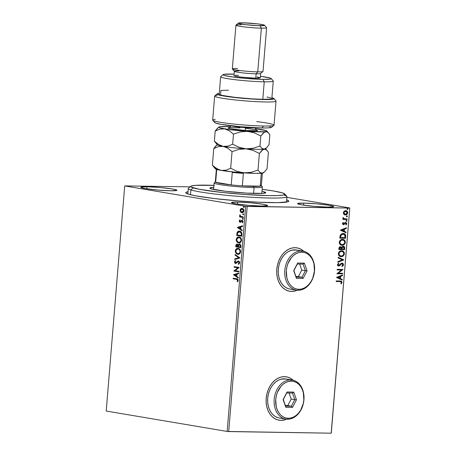 <?xml version="1.0" encoding="UTF-8"?>
<svg xmlns="http://www.w3.org/2000/svg" width="456" height="456" viewBox="0 0 456 456"><rect width="100%" height="100%" fill="white"/><g stroke="black" fill="none" stroke-linecap="round" stroke-linejoin="round"><path stroke-width="0.68" d="M271.092 202.641A51.688 3.887 -175.3 0 1 217.552 198.924A51.688 3.887 -175.3 0 1 185.866 193.002A51.688 3.887 -175.3 0 1 188.026 191.765L185.866 192.466L186.162 193.253L188.425 194.188L195.288 195.766L214.32 198.554L238.773 200.953L258.358 202.219L278.017 202.652L288.049 201.734L288.745 201.028L286.664 199.876A51.688 3.887 -175.3 0 1 288.597 201.449A51.688 3.887 -175.3 0 1 271.092 202.641M279.004 420.187L278.998 420.187A21.996 16.444 99.6 0 0 280.788 420.341L280.93 420.369A21.996 16.444 -80.4 0 1 279.072 420.198A21.996 16.444 -80.4 0 1 266.327 397.011A21.996 16.444 -80.4 0 1 284.521 376.65L281.266 377.021L278.063 378.218L275.036 380.19L272.312 382.869L269.98 386.147L268.145 389.903L266.868 393.99L266.201 398.248L266.167 402.517L266.771 406.632L267.985 410.434L269.77 413.78L272.05 416.539L274.74 418.602L277.738 419.896L280.93 420.369L284.191 419.999L286.55 419.201A21.996 16.444 -80.4 0 1 280.93 420.369L280.788 420.341A21.996 16.444 99.6 0 0 286.391 419.184M289.606 291.224L289.6 291.224A21.996 16.444 99.6 0 0 291.39 291.384L291.532 291.407A21.996 16.444 -80.4 0 1 289.674 291.236A21.996 16.444 -80.4 0 1 276.929 268.048A21.996 16.444 -80.4 0 1 295.129 247.688L291.868 248.058L288.665 249.255L285.638 251.227L282.914 253.906L280.582 257.19L278.747 260.94L277.47 265.027L276.803 269.285L276.769 273.554L277.373 277.67L278.587 281.472L280.372 284.818L282.652 287.576L285.342 289.64L288.34 290.934L291.532 291.407L294.793 291.036L297.152 290.238A21.996 16.444 -80.4 0 1 291.532 291.407L291.39 291.384A21.996 16.444 99.6 0 0 296.993 290.221M237.679 202.059L237.508 204.094L237.679 202.059L231.517 202.492L232.412 203.097L235.923 203.843L248.315 205.325L261.436 206.061A18.143 1.362 -175.3 0 1 242.016 204.687A18.143 1.362 -175.3 0 1 231.471 202.572A18.143 1.362 -175.3 0 1 237.679 202.059A18.143 1.362 -175.3 0 1 257.099 203.433A18.143 1.362 -175.3 0 1 267.638 205.548A18.143 1.362 -175.3 0 1 261.436 206.061L267.598 205.627L266.697 205.023L263.192 204.277L250.8 202.795L237.679 202.059M303.787 203.102L303.622 205.143L303.787 203.102L297.625 203.536L298.526 204.14L302.032 204.892L314.423 206.368L327.545 207.109A18.143 1.362 -175.3 0 1 308.125 205.736A18.143 1.362 -175.3 0 1 297.586 203.621A18.143 1.362 -175.3 0 1 303.787 203.102A18.143 1.362 -175.3 0 1 323.207 204.482A18.143 1.362 -175.3 0 1 333.752 206.591A18.143 1.362 -175.3 0 1 327.545 207.109L333.707 206.676L332.812 206.072L329.3 205.32L316.909 203.843L303.787 203.102M146.963 186.76L146.798 188.801L146.963 186.76L140.801 187.199L141.696 187.798L145.207 188.55L157.599 190.027L170.721 190.768A18.143 1.362 -175.3 0 1 151.301 189.394A18.143 1.362 -175.3 0 1 140.756 187.279A18.143 1.362 -175.3 0 1 146.963 186.76A18.143 1.362 -175.3 0 1 166.383 188.14A18.143 1.362 -175.3 0 1 176.928 190.255A18.143 1.362 -175.3 0 1 170.721 190.768L176.882 190.334L175.987 189.73L172.476 188.983L160.084 187.501L146.963 186.76M106.208 411.05L124.716 185.917L245.67 206.306L227.156 431.444L106.208 411.05L227.156 431.444L245.67 206.306L124.716 185.917L190.118 186.84L124.716 185.917L106.208 411.05M242.261 212.741L240.563 211.926L241.651 212.684L242.854 212.57L243.646 211.801L243.897 210.381L243.116 208.854L241.834 208.375L240.551 209.013L240.09 210.718L240.893 211.932L240.415 210.244L240.084 210.239L240.563 211.926L242.085 212.747M243.287 217.54L243.333 216.953L240.597 216.304L239.833 214.873L239.702 215.654L240.192 216.423L239.651 216.332L239.6 216.919L243.287 217.54L243.333 216.953L240.842 216.44L239.833 214.873L240.192 216.423L239.651 216.332L239.6 216.919L243.287 217.54M240.238 221.679L240.785 221.599L240.107 221.679L239.656 221.029L240.107 220.339L239.822 219.94L239.195 221.114L239.748 222.152L240.66 222.175L242.016 220.903L242.518 221.411L242.096 222.465L242.41 222.864L243.008 221.451L242.575 220.573L241.897 220.299L239.941 221.616L239.822 219.94L239.212 220.898L239.531 220.995L240.152 219.946M239.674 231.152C238.648 230.89 237.804 231.329 237.131 232.475L237.462 232.48L237.131 234.27L237.462 232.48L237.131 232.475L236.801 234.264L237.131 234.27L237.034 235.427L237.131 234.27L236.801 234.264L236.704 235.421L241.743 236.276L241.914 233.82L241.492 232.309L240.335 231.34L238.693 231.158L237.131 232.475L236.704 235.421L241.743 236.276L241.891 234.498C241.874 232.423 241.138 231.312 239.674 231.152L239.537 231.112M239.651 244.074L238.596 245.071L237.251 244.165C236.459 244.045 235.991 244.558 235.86 245.721L236.191 245.727L236.1 246.804L236.191 245.727L235.86 245.721L235.769 246.804L240.808 247.654L240.796 245.054L239.651 244.074L238.853 244.234L238.266 245.066L237.553 244.256L236.527 244.285L235.98 244.997L235.769 246.804L240.808 247.654L240.933 246.12L239.463 244.057M239.964 257.948L235.131 254.551L235.079 255.189L238.75 257.697L234.772 258.911L234.72 259.549L239.964 257.948L235.131 254.551L235.079 255.189L238.75 257.697L234.772 258.911L234.72 259.549L239.964 257.948M238.864 271.286L235.119 270.659L239.183 267.461L234.139 266.612L234.093 267.205L237.85 267.837L233.78 271.029L238.819 271.879L238.864 271.286L235.119 270.659L239.183 267.461L234.139 266.612L234.093 267.205L237.85 267.837L233.78 271.029L238.819 271.879L238.864 271.286M236.493 279.34L237.599 279.836L237.183 281.443L237.542 281.802L238.243 280.457L237.696 279.1L233.187 278.188L233.141 278.776L236.824 279.346L233.141 278.776L236.493 279.34L237.724 280.377L237.183 281.443L237.542 281.802L238.243 280.457C238.078 279.243 237.525 278.679 236.59 278.758L233.187 278.188L233.141 278.776L233.518 278.24L233.472 278.781L236.493 279.34M233.472 274.751L238.311 278.057L238.363 277.413L236.812 276.359L236.989 274.21L238.67 273.697L238.722 273.053L233.478 274.654L238.311 278.057L238.363 277.413L236.812 276.359L236.989 274.21L238.67 273.697L238.722 273.053L233.472 274.751M235.798 263.46L237.895 261.676L238.91 261.619L239.503 262.781L238.408 261.567L239.485 262.895L238.231 263.836L238.727 264.229L238.231 263.836L238.448 264.355L239.691 262.456L239.332 261.539L238.226 260.963L235.376 262.833L234.908 262.075L235.644 261.071L235.37 260.558L234.412 261.761L235.062 263.311L236.065 263.386L238.408 261.567L239.172 262.781L238.231 263.836L238.448 264.355L239.235 263.864L239.691 262.821L238.277 260.963M237.73 254.294C239.166 254.562 240.118 253.724 240.603 251.78C240.437 249.734 239.634 248.605 238.192 248.4C236.738 248.121 235.775 248.965 235.302 250.937L235.632 250.942L235.929 252.618L236.818 253.741L237.73 254.294L239.086 254.129L239.902 253.513L240.557 252.122L240.449 250.441L239.867 249.392L238.642 248.52L237.274 248.412L235.997 249.181L235.416 250.258L235.313 251.626L235.877 253.091L236.846 253.975L238.06 254.3C236.618 254.1 235.809 252.977 235.632 250.942L235.302 250.937C235.478 252.972 236.288 254.095 237.73 254.294L238.123 254.328M238.665 242.917C240.101 243.185 241.053 242.347 241.537 240.403C241.372 238.357 240.568 237.228 239.126 237.023C237.673 236.744 236.71 237.587 236.236 239.56L236.567 239.565L236.795 241.076L237.753 242.364L238.665 242.917L240.021 242.752L240.842 242.136L241.492 240.745L241.384 239.064L240.802 238.015L239.577 237.143L238.209 237.034L236.932 237.804L236.35 238.881L236.248 240.249L236.812 241.714L237.781 242.598L238.995 242.917C237.559 242.723 236.744 241.6 236.567 239.565L236.236 239.56C236.413 241.594 237.228 242.717 238.665 242.917L239.058 242.951M237.359 227.481L242.199 230.782L242.25 230.143L240.7 229.083L240.876 226.934L242.558 226.421L242.609 225.777L237.365 227.384L242.199 230.782L242.25 230.143L240.7 229.083L240.876 226.934L242.558 226.421L242.609 225.777L237.359 227.481M243.105 219.347L242.398 218.783L243.065 219.268L243.213 218.709L242.786 218.356L242.398 218.897L242.843 219.347M243.475 214.839L242.769 214.269L243.436 214.753L243.584 214.195L243.156 213.847L242.769 214.383L243.213 214.839M244.085 207.48L243.373 206.916L244.04 207.4L244.188 206.836L243.76 206.488L243.373 207.03L243.817 207.48M331.284 433.092L349.792 207.959L286.875 197.345L349.792 207.959L331.176 433.2L228.707 431.575L247.215 206.443L349.689 208.067L245.67 206.306L247.215 206.443L228.707 431.575L227.156 431.444L331.176 433.2L349.792 207.959L331.284 433.092M343.909 214.371L345.739 214.947L347.432 213.79L347.592 211.892L346.452 210.786L344.531 210.951L343.425 212.302L343.653 214.069L345.357 214.97C346.56 215.004 347.341 214.291 347.711 212.844C347.58 211.385 346.913 210.655 345.716 210.655L344.166 211.202L343.339 212.775L343.909 214.371M347.09 219.513L347.141 218.926L343.995 218.686L343.037 217.489L342.958 218.185L343.533 218.869L342.912 218.857L342.861 219.444L347.09 219.513L342.866 219.404L347.09 219.513L347.141 218.926L344.274 218.789L343.106 217.387L342.923 217.831L343.533 218.869L342.912 218.857L342.861 219.444L347.09 219.513M343.499 224.073L342.69 223.446L343.482 222.75L343.146 222.397L342.45 223.651L343.089 224.597L344.058 224.529L345.215 223.195L345.91 223.075L346.298 223.753L345.785 224.557L346.15 224.899L346.817 223.417L345.916 222.46L345.032 222.619L343.499 224.073L342.98 223.622L343.482 222.75L343.146 222.397L342.456 223.525L343.471 224.66L345.785 223.041L345.386 222.978L346.298 223.753L345.785 224.557L346.15 224.899L346.822 223.696L345.699 222.437L343.328 224.044M345.694 236.47L345.523 234.857L344.81 234.002L343.625 233.535L341.989 233.643L340.273 235.062L339.766 238.157L345.551 238.249L345.409 236.419L345.26 238.197L345.551 238.249L345.694 236.47C345.654 234.424 344.793 233.432 343.117 233.495L340.222 235.182L339.766 238.157L345.551 238.249L339.771 238.112L345.26 238.197L345.409 236.419L345.694 236.47M344.616 249.626L344.673 247.329L343.545 246.291L342.336 246.542L341.669 247.448L340.843 246.759L339.937 246.804L339.201 247.391L338.916 248.452L338.831 249.535L344.616 249.626L338.837 249.489L344.616 249.626L344.742 248.092C344.702 246.895 344.2 246.286 343.248 246.263L341.669 247.448L340.495 246.713C339.583 246.707 339.059 247.289 338.916 248.452L338.831 249.535L344.616 249.626M343.767 259.92L338.192 257.281L338.141 257.919L342.376 259.852L337.833 261.641L337.782 262.285L343.778 259.823L338.192 257.281L338.141 257.919L342.376 259.852L337.833 261.641L337.782 262.285L343.767 259.92M342.673 273.264L338.369 273.195L342.986 269.439L337.201 269.342L337.155 269.935L341.464 270.003L336.836 273.76L342.621 273.851L342.673 273.264L338.369 273.195L342.986 269.439L337.201 269.342L337.155 269.935L341.464 270.003L336.836 273.76L342.621 273.851L342.673 273.264M340.051 281.569L341.401 282.019L340.86 283.541L341.282 283.849L342.068 282.412L341.424 281.152L336.249 280.919L336.203 281.506L340.82 281.62L341.476 282.406L340.86 283.541L341.282 283.849L342.068 282.412L341.037 281.044L336.249 280.919L336.203 281.506L340.051 281.569M293.402 380.481L290.711 378.417L287.713 377.123L284.521 376.65A21.996 16.444 -80.4 0 1 286.385 376.821A21.996 16.444 -80.4 0 1 293.123 380.218M304.004 251.518L301.313 249.455L298.315 248.161L295.129 247.688A21.996 16.444 -80.4 0 1 296.987 247.859A21.996 16.444 -80.4 0 1 303.724 251.256M336.534 277.487L342.114 280.03L342.165 279.391L340.375 278.57L340.552 276.421L342.473 275.669L342.524 275.025L336.539 277.385L342.114 280.03L342.165 279.391L340.375 278.57L340.552 276.421L342.473 275.669L342.524 275.025L336.534 277.487M343.516 264.776L343.089 263.562L342.085 263.135L341.025 263.5L338.7 265.438L338.033 264.828L338.859 263.642L338.54 263.18L337.434 264.799L337.805 265.688L338.911 266.013L341.447 263.91L342.37 263.796L342.923 264.811L341.857 265.996L342.114 266.475L343.197 265.654L343.516 264.776L341.823 266.429L343.516 264.776L342.085 263.135L338.7 265.438L337.742 264.611L338.859 263.642L338.54 263.18L337.44 264.64L338.677 266.03L339.583 265.74L341.447 263.91L342.165 263.739L341.738 263.676L342.923 264.811L341.857 265.996L342.114 266.475L343.516 264.776M341.994 250.783L344.422 253.735C344.212 251.74 343.277 250.743 341.624 250.754C339.959 250.692 338.865 251.666 338.341 253.684C338.569 255.673 339.515 256.66 341.168 256.642L343.203 255.958L344.377 254.077L343.932 251.911L342.142 250.8L340.056 251.113L338.466 253L338.705 255.297L339.737 256.278L341.168 256.642L340.529 256.568M342.929 239.406L345.363 242.358C345.146 240.358 344.212 239.366 342.559 239.377C340.894 239.314 339.8 240.289 339.275 242.307C339.509 244.296 340.45 245.282 342.103 245.265L344.137 244.581L345.317 242.7L344.867 240.534L343.077 239.423L340.991 239.736L339.401 241.623L339.64 243.92L340.672 244.9L342.103 245.265L341.464 245.191M340.421 230.212L346.001 232.754L346.053 232.115L344.263 231.3L344.44 229.151L346.36 228.393L346.412 227.755L340.427 230.115L346.001 232.754L346.053 232.115L344.263 231.3L344.44 229.151L346.36 228.393L346.412 227.755L340.421 230.212M346.531 221.371L347.044 220.943L346.691 220.396L346.15 220.664L346.218 221.245L347.05 220.886L346.611 220.39L346.087 220.875L346.44 221.359M346.902 216.856L347.421 216.378L346.982 215.876L346.52 216.15L346.588 216.731L347.421 216.378L346.982 215.876L346.457 216.361L346.811 216.851M347.506 209.504L348.019 209.076L347.671 208.529L347.084 208.894L347.506 209.504L348.025 209.019L347.586 208.523L347.062 209.008L347.421 209.492M303.571 251.216A21.996 16.444 99.6 0 0 296.89 247.847M291.39 291.384L294.644 291.013M303.861 251.495L301.171 249.432M292.969 380.179A21.996 16.444 99.6 0 0 286.288 376.804M280.788 420.341L284.042 419.976M293.259 380.458L290.569 378.389M340.883 281.021L342.068 282.412L340.991 283.797L341.783 282.15L340.94 281.033M342.222 275.145L342.473 275.669L340.267 276.376L340.552 276.421L340.267 276.376L340.09 278.525L342.165 279.391L341.835 279.898L341.88 279.34L340.09 278.525L340.267 276.376L342.188 275.618L342.222 275.145M337.645 277.413L339.805 278.314L337.645 277.413L339.942 276.667L337.645 277.413L339.942 276.667L339.805 278.314L337.645 277.413M342.382 273.258L342.621 273.851L336.841 273.714L342.336 273.799L342.382 273.258M341.179 269.952L337.155 269.889L341.179 269.952M342.695 269.433L338.078 273.144L342.695 269.433M342.023 263.728L341.156 263.859L339.583 265.74L338.312 265.979M338.363 263.294L338.859 263.642L337.742 264.611L338.569 263.596L338.363 263.294M338.7 265.438L337.742 264.611L338.284 265.381M341.795 263.089L343.231 264.731L342.992 263.75L342.068 263.118M342.285 266.167L342.718 265.825M338.272 265.973L339.292 265.694L341.02 263.956L341.829 263.682M338.187 257.361L343.778 259.823L338.187 257.361M340.381 256.546L341.168 256.642C342.809 256.694 343.898 255.725 344.422 253.735L344.137 253.69C343.607 255.679 342.524 256.642 340.877 256.591L341.168 256.642M342.137 250.8L341.624 250.754M340.621 256.58L342.912 255.913L344.092 254.032L343.647 251.86L341.852 250.754M341.92 256.443L342.433 256.226M341.493 251.307L341.287 251.296C339.965 251.245 339.087 252.02 338.648 253.621L338.933 253.667C339.372 252.071 340.256 251.296 341.572 251.341C342.912 251.33 343.664 252.128 343.83 253.747C343.402 255.331 342.524 256.101 341.213 256.05L339.367 255.428L338.66 253.485L339.646 251.832L340.866 251.319L342.108 251.438M341.213 256.05L339.406 255.212L338.973 253.393L339.931 251.877L342.006 251.381L343.442 252.265L343.795 254.02L342.844 255.514L341.213 256.05C339.885 256.067 339.121 255.274 338.933 253.667L338.648 253.621C338.837 255.223 339.595 256.015 340.923 256.004M341.863 251.364L341.572 251.341M340.21 246.662L341.669 247.448L340.552 246.707M342.958 246.217C343.915 246.24 344.411 246.85 344.451 248.047L344.742 248.092L344.451 248.047L344.326 249.575L344.388 247.277L343.254 246.246M344.046 246.685L343.539 246.331M343.072 246.821L344.086 247.5L344.069 249.027L341.92 248.993L342.125 247.654L342.912 246.804L341.8 247.711L342.091 247.762L341.658 248.645L343.197 246.85L344.126 248.355L344.069 249.027L341.63 248.942L341.92 248.993L341.658 248.645L341.63 248.942L341.983 247.323L343.02 246.81M340.33 247.266L341.196 247.665L341.327 248.982L339.469 248.953L339.692 247.711L340.461 247.3L340.17 247.249L339.235 248.298L340.461 247.3L341.327 248.982L339.184 248.908L339.469 248.953L339.401 247.659L340.273 247.26M341.316 245.168L342.103 245.265C343.75 245.317 344.833 244.348 345.363 242.358L345.072 242.313C344.548 244.302 343.459 245.265 341.812 245.214L342.103 245.265M343.072 239.423L342.559 239.377M341.555 245.203L343.852 244.536L345.027 242.655L344.582 240.483L342.787 239.377M342.855 245.066L343.368 244.849M341.447 244.587L339.891 243.55L339.692 241.703L341.379 240.033L343.043 240.061M342.798 239.987L342.507 239.964C343.847 239.947 344.599 240.751 344.764 242.37C344.337 243.954 343.465 244.724 342.148 244.672C340.82 244.69 340.062 243.897 339.868 242.29C340.307 240.694 341.191 239.919 342.507 239.964L342.222 239.919C340.9 239.867 340.022 240.643 339.583 242.244L339.868 242.29L339.583 242.244C339.771 243.846 340.529 244.638 341.863 244.627M342.507 239.964L344.252 240.728L344.776 242.233L344.137 243.812L342.359 244.672L340.586 244.097L339.868 242.29L340.866 240.5L342.655 239.959M342.148 244.672L341.584 244.61M343.681 233.546L343.117 233.495M343.533 233.523L345.409 236.419L345.095 234.544L343.334 233.489M343.374 234.105L342.781 234.036L340.45 235.45L340.74 235.501L340.45 235.45L340.119 237.53L340.41 237.576L340.74 235.501L343.066 234.082L345.038 235.438L345.004 237.65L340.119 237.53L340.888 234.76L343.129 234.059M343.066 234.082L344.867 235L345.004 237.65L340.41 237.576L341.173 234.811L343.231 234.076M346.11 227.869L346.36 228.393L344.155 229.1L344.44 229.151L344.155 229.1L343.978 231.249L346.053 232.115L345.722 232.628L345.768 232.064L343.978 231.249L344.155 229.1L346.07 228.342L346.11 227.869M341.527 230.137L343.693 231.038L341.527 230.137L343.83 229.391L341.527 230.137L343.83 229.391L343.693 231.038L341.527 230.137M343.311 224.016L342.69 223.446L343.208 224.021L343.607 223.89M345.414 222.391L346.822 223.696L345.859 224.854M345.58 223.012L344.97 223.109L344.137 224.483L343.14 224.608M345.676 223.024L344.97 223.109L343.938 224.369L343.083 224.608M345.984 224.751L346.537 223.508L345.83 222.465M346.321 220.339L347.05 220.886L346.241 221.32L346.742 220.949L346.486 220.373M344.166 218.777L343.328 218.378L343.037 217.489L344.314 218.794M346.845 218.92L346.805 219.467L346.845 218.92M346.691 215.83L347.421 216.378L346.611 216.811L347.113 216.435L346.856 215.859M346.047 210.683L345.716 210.655M345.426 210.604C346.628 210.609 347.295 211.339 347.426 212.798L347.711 212.844L347.426 212.798C347.056 214.246 346.269 214.953 345.072 214.918L344.85 214.907M344.992 214.936L345.357 214.97M344.679 214.884L346.811 214.183L347.392 213.043L347.238 211.709M346.811 214.183L347.147 213.739M347.301 211.846L345.802 210.643M345.671 211.242L347.084 212.131L346.97 213.539L345.409 214.383L343.858 212.787L344.554 211.595L345.808 211.253L345.38 211.191L343.567 212.735L345.671 211.242L347.193 212.838L345.409 214.383L344.36 214.143L343.687 213.442L344.018 211.766L345.659 211.219M345.409 214.383L344.229 213.87L343.858 212.787L345.124 214.331M347.295 208.472L348.025 209.019L347.215 209.452L347.717 209.082L347.461 208.506M339.942 276.667L339.805 278.314L337.93 277.459L339.942 276.667M343.83 229.391L343.693 231.038L341.818 230.183L343.83 229.391M237.701 281.637L237.183 281.443L238.055 280.383L236.824 279.346L238.032 280.092L237.701 281.637M238.328 277.846L233.803 274.757L238.328 277.846M236.647 276.022L236.784 274.375L236.453 274.375L236.784 274.375L236.647 276.022L236.316 276.017L236.647 276.022M234.692 274.911L236.453 274.375L236.316 276.017L234.692 274.911L236.453 274.375L236.316 276.017L234.692 274.911M238.824 271.827L233.78 271.029L238.18 267.843L234.093 267.205L234.469 266.669L234.424 267.205L238.18 267.843L234.11 271.035L238.824 271.827M237.895 261.676L238.408 261.567M238.608 261.562L238.226 261.681M235.461 263.454L235.792 263.46L234.732 261.898L235.649 263.471M235.906 262.878L236.499 262.622L235.49 262.861L234.914 261.983L235.644 261.071L235.37 260.558L234.401 261.892L235.701 260.564M235.82 262.867L235.49 262.861M238.459 260.98L236.168 262.616L238.79 260.986M238.556 260.969L235.997 262.878M235.541 260.661L234.737 262.251L235.04 263.004L235.894 263.471M235.062 259.447L235.102 258.917L234.772 258.911L239.081 257.703L235.079 255.189L235.444 254.761L235.41 255.195L239.081 257.703L235.102 258.917L235.062 259.447M238.192 248.4L237.781 248.366M238.06 248.372L236.328 249.187L235.632 250.942L237.946 248.372M236.596 253.547L237.177 253.981M237.605 248.417L237.148 248.566M238.288 248.976L239.827 249.785L240.42 251.444L239.85 253.097L238.288 253.73M238.135 248.965L237.804 248.959L238.14 248.993C239.309 249.147 239.953 250.059 240.084 251.718C239.691 253.262 238.921 253.924 237.775 253.701C236.618 253.542 235.969 252.641 235.82 250.999C236.214 249.438 236.989 248.765 238.14 248.993L237.969 248.97M238.106 253.707C239.252 253.929 240.021 253.268 240.415 251.723L240.084 251.718L240.415 251.723C240.283 250.065 239.639 249.153 238.471 248.999L239.759 250.167L240.084 251.718L239.52 253.091L238.14 253.735L236.573 253.08L235.809 251.273L236.476 249.517L238.14 248.993M238.266 253.73L237.775 253.701M237.337 244.154L236.533 244.558L236.191 245.727C236.322 244.564 236.789 244.051 237.582 244.171M239.782 244.063L238.596 245.071L239.981 244.08M239.639 244.672L240.603 245.185L240.671 246.981L240.728 246.308L239.691 244.667M237.257 244.769L238.18 245.225L238.283 246.576L237.291 244.758M236.333 246.303L237.211 244.758L238.306 246.28L237.952 246.571L238.283 246.576L236.333 246.303L236.499 245.151L237.069 244.747L237.85 245.22L237.952 246.571L236.333 246.303M238.465 246.662L238.63 245.436L239.936 244.667L239.605 244.661L240.728 246.308L240.397 246.303L240.34 246.975L240.671 246.981L238.465 246.662L238.79 245.066L239.605 244.661L240.369 245.436L240.34 246.975L238.465 246.662M239.126 237.023L238.716 236.989M238.995 236.995L237.262 237.81L236.567 239.565L238.881 236.995M237.753 242.364L238.112 242.603M238.539 237.04L238.089 237.188M239.223 237.599L240.762 238.408L241.361 240.067L240.785 241.72L239.406 242.364M239.069 237.587L238.739 237.582L239.075 237.616C240.244 237.77 240.888 238.682 241.019 240.34C240.625 241.885 239.856 242.546 238.71 242.324C237.553 242.165 236.903 241.264 236.755 239.622C237.154 238.06 237.924 237.388 239.075 237.616L238.904 237.593M239.041 242.33C240.187 242.552 240.956 241.891 241.349 240.346L241.019 240.34L241.349 240.346C241.218 238.687 240.574 237.775 239.406 237.622L240.694 238.79L241.019 240.34L240.454 241.714L239.075 242.358L237.508 241.703L236.744 239.896L237.411 238.14L239.075 237.616M239.2 242.353L238.71 242.324M239.656 231.118L238.271 231.471L237.462 232.48L239.377 231.118M239.383 231.716L239.816 231.728L239.383 231.716M239.582 231.711L241.332 233.369L239.959 231.745L241.395 232.68L241.606 235.604L237.268 234.925L237.582 232.868L239.959 231.745L239.428 231.716M239.959 231.745L241.224 232.999L241.327 234.965L241.657 234.971L241.663 233.375L241.332 233.369L241.275 235.598L241.606 235.604L241.657 234.971L241.327 234.965L241.275 235.598L237.268 234.925L237.753 232.514L238.488 231.853L239.628 231.739M242.216 230.571L237.69 227.487L242.216 230.571M240.534 228.747L240.665 227.105L240.335 227.099L240.665 227.105L240.534 228.747L240.204 228.741L240.534 228.747M238.579 227.635L240.335 227.099L240.204 228.741L238.579 227.635L240.335 227.099L240.204 228.741L238.579 227.635M240.454 221.593L240.882 221.069L240.107 221.679M240.044 220.037L239.542 221.337L240.409 222.277L239.2 220.989L240.078 222.271L240.66 222.175L241.651 220.989L242.347 220.909L242.883 221.65L242.016 220.903L242.877 221.73L242.096 222.465L242.41 222.864L243.008 221.736L242.045 220.316L240.882 221.069L241.458 220.413L242.375 220.322M242.045 220.316L241.458 220.413M241.651 220.989L242.016 220.903M241.931 220.898L242.347 220.909L241.982 220.989M240.078 222.271L240.66 222.175M242.079 220.316L240.785 221.599M242.774 219.342L243.236 218.926L242.786 218.356M242.86 218.361L242.398 218.783L243.19 218.367M243.042 218.373L242.729 218.789L243.037 219.33M243.287 217.489L239.6 216.919L239.976 216.383L239.93 216.925L243.287 217.489M240.061 215.067L240.523 216.429L239.668 215.295L240.164 214.873M243.145 214.833L243.607 214.411L243.156 213.847M243.23 213.853L242.769 214.269L243.561 213.858M243.413 213.858L243.099 214.274L243.407 214.816M241.822 212.718L242.153 212.724L241.822 212.718C242.871 212.912 243.561 212.296 243.897 210.883C243.8 209.389 243.225 208.563 242.182 208.403L240.825 208.757L240.084 210.239L240.415 210.244L241.156 208.762L240.825 208.757L242.512 208.409M242.182 208.403L241.891 208.375M242.165 208.381L240.882 209.019L240.409 210.484L241.03 212.097L242.318 212.747M241.173 212.239L241.486 212.479M242.239 208.979L243.447 210.803L241.874 212.131L240.54 210.313L242.136 208.996L243.373 209.526L243.709 211.174L242.455 212.16L243.778 210.809L242.073 208.985M241.965 209.002L242.341 208.985M243.447 210.803L243.778 210.809L242.848 211.926L241.754 212.108L240.779 211.345L240.608 209.954L241.156 209.207L242.256 209.019L243.042 209.521L243.447 210.803M242.467 208.996L242.136 208.996M242.261 212.143L241.874 212.131M243.755 207.474L244.211 207.058L243.766 206.488M243.835 206.494L243.373 206.916L243.703 206.921L244.165 206.5M244.017 206.505L243.703 206.921L244.011 207.463M190.825 186.247L188.459 188.242A49.487 3.722 4.7 0 0 190.876 189.935L193.133 187.866A47.287 3.557 -175.3 0 1 190.825 186.247A47.287 3.557 -175.3 0 1 213.932 185.353M262.154 189.32A47.287 3.557 -175.3 0 1 282.458 192.894L273.298 190.939L262.154 189.32M209.845 188.083A28.044 2.109 -175.3 0 0 211.31 188.887L225.372 191.258L246.713 193.11L262.833 193.367L265.677 192.802L264.28 191.868A28.044 2.109 -175.3 0 0 261.995 191.298L264.28 191.868L264.166 193.236L264.28 191.868A28.044 2.109 -175.3 0 1 265.74 192.677A28.044 2.109 -175.3 0 1 242.227 192.831A28.044 2.109 -175.3 0 1 211.31 188.887L209.908 187.957L213.767 187.336A28.044 2.109 -175.3 0 0 209.845 188.083L209.845 188.089M284.356 195.196A49.487 3.722 -175.3 0 1 286.932 196.621A49.487 3.722 -175.3 0 1 245.442 196.889A49.487 3.722 -175.3 0 1 190.876 189.935L190.477 194.746L190.876 189.935A49.487 3.722 -175.3 0 1 188.294 188.51L187.843 193.999M214.326 185.37L195.573 185.341L191.315 185.991L190.773 186.293L191.053 187.017L199.42 189.314L221.086 192.346L243.835 194.41L268.784 195.601L277.755 195.538L283.29 195.031L284.903 194.119L282.458 192.894A47.287 3.557 -175.3 0 1 284.812 193.977A47.287 3.557 -175.3 0 1 247.021 194.632A47.287 3.557 -175.3 0 1 193.133 187.866L190.876 189.935A49.487 3.722 4.7 0 0 247.272 197.015A49.487 3.722 4.7 0 0 286.818 196.331L284.812 193.977M260.997 185.37A23.091 1.738 -175.3 0 1 261.294 185.581A23.091 1.738 -175.3 0 1 260.233 186.145A23.091 1.738 -175.3 0 1 253.45 186.373L254.083 187.587A24.191 1.818 4.7 0 0 262.297 186.755L261.294 185.581M261.818 193.424L262.354 186.897A24.191 1.818 -175.3 0 1 254.083 187.587L253.604 193.412L254.083 187.587A24.191 1.818 -175.3 0 1 228.188 185.752A24.191 1.818 -175.3 0 1 214.132 182.93L213.596 189.457M262.371 173.257L261.351 185.712A23.091 1.738 4.7 0 1 260.233 186.145L261.254 173.69A23.091 1.738 4.7 0 0 262.337 173.143A23.091 1.738 -175.3 0 1 262.371 173.257A23.091 1.738 -175.3 0 1 261.254 173.69L260.233 186.145L242.353 185.866L253.45 186.373L260.233 186.145L242.353 185.866A23.091 1.738 -175.3 0 1 231.243 184.897L215.671 182.275L220.978 183.546L231.243 184.897A23.091 1.738 -175.3 0 1 215.671 182.275A23.091 1.738 -175.3 0 1 215.392 181.801L214.212 182.799A24.191 1.818 4.7 0 0 227.367 185.655A24.191 1.818 4.7 0 0 254.083 187.587L253.45 186.373A23.091 1.738 -175.3 0 1 242.353 185.866L243.379 173.405A23.091 1.738 -175.3 0 1 232.269 172.442L231.243 184.897L215.671 182.275L216.697 169.814A23.091 1.738 -175.3 0 1 216.343 169.472L215.317 181.927A23.091 1.738 4.7 0 0 215.671 182.275L216.697 169.814A23.091 1.738 4.7 0 1 216.395 169.37M260.302 173.018L261.248 172.852M231.243 184.897A23.091 1.738 4.7 0 0 242.353 185.866L243.379 173.405A23.091 1.738 4.7 0 1 232.269 172.442L231.243 184.897M212.752 120.276L214.759 122.63A28.591 2.149 4.7 0 0 232.286 125.907A28.591 2.149 4.7 0 0 261.904 127.959L263.522 126.016A30.791 2.314 -175.3 0 1 231.631 123.804A30.791 2.314 -175.3 0 1 212.752 120.276A30.791 2.314 -175.3 0 1 215.232 119.392M271.81 98.61L270.112 99.106L262.798 99.305L264.235 81.818A26.391 1.984 4.7 0 0 273.201 80.911L271.195 78.557A24.191 1.818 -175.3 0 1 262.975 79.39L264.235 81.818L262.798 99.305A26.391 1.984 4.7 0 0 271.827 98.553L273.264 81.065A26.391 1.984 -175.3 0 1 264.235 81.818A26.391 1.984 -175.3 0 1 235.991 79.817A26.391 1.984 -175.3 0 1 220.653 76.739L219.216 94.227A26.391 1.984 4.7 0 0 234.549 97.305A26.391 1.984 4.7 0 0 262.798 99.305L251.41 98.809L234.589 97.305L222.283 95.424L219.216 94.232M223.104 74.607L220.744 76.597A26.391 1.984 4.7 0 0 235.096 79.709A26.391 1.984 4.7 0 0 264.235 81.818L262.975 79.39A24.191 1.818 -175.3 0 1 236.265 77.457A24.191 1.818 -175.3 0 1 223.104 74.607A24.191 1.818 -175.3 0 1 231.3 74.049A24.191 1.818 -175.3 0 1 234.11 74.117L223.867 74.339L223.081 74.624L224.278 75.428L232.395 76.956L245.482 78.403L262.975 79.39L270.408 79.099L271.195 78.808L269.998 78.004L260.416 76.283A24.191 1.818 -175.3 0 1 271.195 78.557M235.929 25.183L232.332 68.902A15.396 1.157 4.7 0 0 241.281 70.691A15.396 1.157 4.7 0 0 257.76 71.86L256.135 73.804A13.195 0.992 4.7 0 0 260.604 73.501L262.969 71.506A15.396 1.157 -175.3 0 1 257.76 71.86A15.396 1.157 4.7 0 0 263.021 71.421L266.617 27.708A15.396 1.157 -175.3 0 1 261.351 28.147A15.396 1.157 4.7 0 0 266.578 27.616L264.571 25.262A13.195 0.992 -175.3 0 1 260.091 25.718L261.351 28.147L257.76 71.86L261.351 28.147A15.396 1.157 -175.3 0 1 244.872 26.978A15.396 1.157 -175.3 0 1 235.929 25.183A15.396 1.157 -175.3 0 1 241.19 24.744M238.345 23.108L235.98 25.103A15.396 1.157 4.7 0 0 244.353 26.915A15.396 1.157 4.7 0 0 261.351 28.147L260.091 25.718A13.195 0.992 -175.3 0 1 245.522 24.664A13.195 0.992 -175.3 0 1 238.345 23.108A13.195 0.992 -175.3 0 1 242.814 22.8L239.674 22.851L238.408 23.319L245.596 24.67L257.988 25.656L264.571 25.399L262.861 24.698L257.309 23.849L242.814 22.8A13.195 0.992 -175.3 0 1 256.483 23.752A13.195 0.992 -175.3 0 1 264.571 25.262M257.053 76.876L260.262 77.856L255.776 78.175A13.195 0.992 4.7 0 0 260.29 77.799L260.65 73.427A13.195 0.992 -175.3 0 1 256.135 73.804L255.776 78.175L241.281 77.132L235.729 76.277L234.019 75.576M214.656 96.051L212.678 120.099A30.791 2.314 4.7 0 0 230.565 123.684A30.791 2.314 4.7 0 0 263.522 126.016A30.791 2.314 4.7 0 0 274.05 125.143L276.028 101.101A30.791 2.314 -175.3 0 1 245.151 100.884A30.791 2.314 -175.3 0 1 214.656 96.051A30.791 2.314 -175.3 0 1 217.21 95.35M219.279 93.48L217.637 93.668L217.05 93.97L217.244 94.346L222.391 95.76L233.181 97.327L246.981 98.661L260.422 99.448L270.231 99.482L274.01 98.77L271.89 97.726A28.591 2.149 -175.3 0 1 273.948 98.564A28.591 2.149 -175.3 0 1 245.345 98.53A28.591 2.149 -175.3 0 1 217.119 93.89A28.591 2.149 -175.3 0 1 219 93.434L219.279 93.48M266.954 96.986L270.716 97.88M214.907 122.225L214.708 122.556L215.238 122.943L221.017 124.345L240.7 126.751L261.904 127.959L267.735 127.908L271.645 127.241M270.636 126.472L269.057 126.016M235.364 75.314L238.499 75.263M220.641 93.708L220.909 90.43L228.513 90.197M234.344 71.267L233.985 75.639A13.195 0.992 4.7 0 0 241.651 77.172A13.195 0.992 4.7 0 0 255.776 78.175L256.135 73.804A13.195 0.992 -175.3 0 1 242.011 72.8A13.195 0.992 -175.3 0 1 234.344 71.267A13.195 0.992 -175.3 0 1 238.858 70.891M232.372 68.987L234.378 71.341A13.195 0.992 4.7 0 0 242.467 72.857A13.195 0.992 4.7 0 0 256.135 73.804L257.76 71.86A15.396 1.157 -175.3 0 1 241.811 70.754A15.396 1.157 -175.3 0 1 232.372 68.987A15.396 1.157 -175.3 0 1 237.599 68.463M217.119 93.89L214.753 95.885A30.791 2.314 4.7 0 0 245.151 100.884A30.791 2.314 4.7 0 0 275.954 100.918L273.948 98.564M256.688 121.615A30.791 2.314 -175.3 0 1 273.953 125.309A30.791 2.314 -175.3 0 1 263.522 126.016L261.904 127.959A28.591 2.149 4.7 0 0 271.588 127.304L273.953 125.309M253.69 127.851A12.095 0.912 4.7 0 1 245.356 127.64L245.396 127.133L245.356 127.64A12.095 0.912 4.7 0 1 231.272 125.788A12.095 0.912 4.7 0 0 245.356 127.64A2.639 0.519 -86.2 0 0 245.641 130.496A14.734 1.106 -175.3 0 1 231.203 128.905A14.734 1.106 -175.3 0 1 229.59 127.612L228.137 127.971L230.588 128.791L245.641 130.496A2.639 0.519 93.8 0 1 245.356 127.64A12.095 0.912 4.7 0 0 254.773 127.72M216.178 145.561L213.756 148.553L212.393 165.157L213.756 148.553L218.395 146.627L223.206 146.376L225.555 147.043L227.818 148.2L232.047 151.637L238.887 149.403L246.012 148.833L252.96 150.343L259.373 153.467L258.005 170.071L251.165 172.305L244.04 172.875L237.091 171.365L230.679 168.241L232.047 151.637L238.887 149.403L246.012 148.833A24.191 1.818 -175.3 0 1 223.206 146.376A24.191 1.818 -175.3 0 1 217.358 144.552L213.756 148.553L218.395 146.627L223.206 146.376L227.818 148.2L232.047 151.637L230.679 168.241L226.039 170.168L221.228 170.419A24.191 1.818 4.7 0 0 244.04 172.875A24.191 1.818 4.7 0 0 262.217 173.16L259.983 172.448L258.005 170.071L259.373 153.467L262.987 149.562L265.341 149.226L266.429 149.83L268.407 152.213L267.039 168.817L264.64 171.792L262.217 173.16A24.191 1.818 4.7 0 0 263.443 172.818L264.64 171.792L262.217 173.16L261.071 173.058L259.983 172.448L258.005 170.071L251.165 172.305L244.04 172.875L237.091 171.365L230.679 168.241L226.039 170.168L221.228 170.419L216.617 168.595L212.393 165.157L214.354 167.529L215.437 168.139M264.64 171.792L267.039 168.817L268.407 152.213L266.429 149.83L264.195 149.118A24.191 1.818 -175.3 0 1 246.012 148.833L252.96 150.343L259.373 153.467L261.772 150.491L264.195 149.118L261.961 148.405L259.983 146.028L253.126 148.263L246.012 148.833A24.191 1.818 4.7 0 0 264.195 149.118A24.191 1.818 4.7 0 0 265.42 148.776L266.617 147.75L264.195 149.118L263.049 149.015L261.961 148.405L259.983 146.028L260.809 135.979L263.215 133.004L266.891 131.032L262.918 129.812L255.24 128.626A24.191 1.818 -175.3 0 1 261.009 129.464A24.191 1.818 -175.3 0 1 266.88 131.014A24.191 1.818 -175.3 0 1 265.631 131.636A24.191 1.818 -175.3 0 1 247.454 131.345L266.777 131.738L268.892 133.374L269.844 134.725L269.017 144.774L266.617 147.75L264.195 149.118A24.191 1.818 -175.3 0 0 265.5 148.622L265.5 148.622M265.443 148.502L267.45 150.862M214.451 167.027L212.393 165.157L215.357 168.868A24.191 1.818 4.7 0 0 221.228 170.419L218.886 169.752L214.451 167.027M215.779 168.412L215.346 168.851L215.745 169.125L219.319 170.071L234.629 172.106L255.252 173.377L261.003 173.286L263.465 172.801M217.335 144.826A24.191 1.818 4.7 0 0 223.206 146.376L218.595 144.546L214.371 141.115L217.335 144.826M218.794 127.064L215.192 131.066L219.832 129.139L224.643 128.888L229.254 130.712L233.483 134.149L240.34 131.915L247.454 131.345A24.191 1.818 -175.3 0 1 224.643 128.888A24.191 1.818 -175.3 0 1 218.794 127.064A24.191 1.818 -175.3 0 1 220.02 126.722L220.02 126.722A24.191 1.818 -175.3 0 1 230.662 126.608L220.02 126.722L218.76 127.321L219.969 127.891L229.362 129.589L250.999 131.858L254.397 132.856L260.809 135.979L259.983 146.028L253.126 148.263L246.012 148.833L239.069 147.322L232.657 144.199L228.017 146.125L223.206 146.376A24.191 1.818 4.7 0 0 246.012 148.833L239.069 147.322L232.657 144.199L228.017 146.125L223.206 146.376L218.595 144.546L214.371 141.115L216.332 143.486L217.415 144.096M230.639 127.56L240.01 127.857A2.639 0.519 93.8 0 0 240.05 127.868M245.738 128.324L255.064 129.561M256.141 129.795L257.515 130.382L256.375 130.712L245.641 130.496A14.734 1.106 -175.3 0 0 256.141 129.795M263.386 130.142L258.62 129.333M266.88 131.014L269.844 134.725L269.017 144.774L266.617 147.75M221.183 126.831L220.02 126.722M217.615 128.079L215.192 131.066L214.371 141.115L215.192 131.066L219.832 129.139L224.643 128.888L226.991 129.555L229.254 130.712L233.483 134.149L240.34 131.915L247.454 131.345L254.397 132.856L260.809 135.979L264.423 132.075L266.777 131.738M267.866 132.348L268.892 133.374M232.657 144.199L233.483 134.149L232.657 144.199M301.279 250.942L301.912 252.157A18.696 13.982 -80.4 0 1 314.435 270.961A18.696 13.982 -80.4 0 1 298.857 289.315L298.047 290.29A19.796 14.803 99.6 0 0 314.537 270.853A19.796 14.803 99.6 0 0 301.279 250.942A19.796 14.803 -80.4 0 1 302.955 251.096A19.796 14.803 -80.4 0 1 314.423 271.964A19.796 14.803 -80.4 0 1 298.047 290.29A19.796 14.803 -80.4 0 1 296.372 290.136A19.796 14.803 -80.4 0 1 284.903 269.268A19.796 14.803 -80.4 0 1 301.279 250.942L294.804 249.854L301.279 250.942A19.796 14.803 99.6 0 0 284.789 270.38A19.796 14.803 99.6 0 0 298.047 290.29L298.857 289.315L301.627 289.001L304.351 287.987L306.922 286.311L309.236 284.031L311.214 281.244L312.782 278.052L314.435 270.961L313.95 263.836L312.913 260.598L311.397 257.76L309.459 255.411L307.173 253.656L304.625 252.561L301.912 252.157L299.142 252.47L296.417 253.49L293.852 255.166L291.532 257.44L287.992 263.42L286.904 266.897L286.334 270.516L286.818 277.641L287.856 280.873L289.372 283.717L291.31 286.06L293.596 287.816L296.143 288.916L298.857 289.315A18.696 13.982 -80.4 0 1 286.334 270.516A18.696 13.982 -80.4 0 1 301.912 252.157L301.279 250.942M302.955 251.096L296.474 250.008A19.796 14.803 99.6 0 0 294.804 249.854A19.796 14.803 99.6 0 0 278.428 268.174A19.796 14.803 99.6 0 0 289.896 289.041L296.372 290.136M297.671 263.032L304.351 263.14L307.065 270.841L303.097 278.439L296.417 278.337L293.704 270.63L297.671 263.032L293.704 270.63L296.417 278.337L293.938 270.528L297.34 264.013L303.069 264.104L305.389 270.704L301.986 277.219L298.389 276.61L301.792 270.1L305.389 270.704L301.792 270.1L299.66 264.052L301.792 270.1L298.389 276.61L301.986 277.219L296.263 277.128L293.704 270.63L297.671 263.032L297.34 264.013L303.069 264.104L304.351 263.14L297.671 263.032M296.542 250.019L291.868 250.184L288.984 251.262L286.265 253.034L283.809 255.445L281.717 258.398L280.064 261.778L278.912 265.455L278.308 269.291L278.28 273.133L278.821 276.832L279.921 280.258L281.523 283.267L283.575 285.752L285.998 287.611L288.699 288.773M296.069 276.575L298.389 276.61L296.069 276.575M296.263 277.128L296.417 278.337L303.097 278.439L301.986 277.219L296.263 277.128M301.986 277.219L303.097 278.439L307.065 270.841L305.389 270.704L301.986 277.219M305.389 270.704L307.065 270.841L304.351 263.14L303.069 264.104L305.389 270.704M290.677 379.905L291.31 381.119A18.696 13.982 -80.4 0 1 303.833 399.923A18.696 13.982 -80.4 0 1 288.255 418.277L287.445 419.252A19.796 14.803 99.6 0 0 303.935 399.815A19.796 14.803 99.6 0 0 290.677 379.905A19.796 14.803 -80.4 0 1 292.353 380.059A19.796 14.803 -80.4 0 1 303.821 400.927A19.796 14.803 -80.4 0 1 287.445 419.252A19.796 14.803 -80.4 0 1 285.769 419.098A19.796 14.803 -80.4 0 1 274.301 398.225A19.796 14.803 -80.4 0 1 290.677 379.905L284.202 378.811L290.677 379.905A19.796 14.803 99.6 0 0 274.187 399.342A19.796 14.803 99.6 0 0 287.445 419.252L288.255 418.277L291.025 417.964L293.75 416.949L296.315 415.268L298.634 412.993L300.612 410.206L303.263 403.543L303.833 399.923L303.348 392.793L302.311 389.561L300.795 386.716L298.857 384.374L296.571 382.618L294.023 381.518L291.31 381.119L288.54 381.433L285.815 382.447L283.244 384.129L280.93 386.403L277.385 392.382L276.302 395.854L275.732 399.479L276.216 406.604L277.254 409.836L278.77 412.68L280.708 415.023L282.994 416.778L285.541 417.878L288.255 418.277A18.696 13.982 -80.4 0 1 275.732 399.479A18.696 13.982 -80.4 0 1 291.31 381.119L290.677 379.905M292.353 380.059L285.872 378.964A19.796 14.803 99.6 0 0 284.202 378.811A19.796 14.803 99.6 0 0 267.826 397.136A19.796 14.803 99.6 0 0 279.294 418.004L285.769 419.098M287.069 391.995L293.75 392.103L296.463 399.804L292.495 407.402L285.815 407.293L283.102 399.593L287.069 391.995L283.102 399.593L285.815 407.293L283.336 399.484L286.738 392.975L292.461 393.066L294.787 399.667L291.384 406.182L287.787 405.572L291.19 399.063L294.787 399.667L291.19 399.063L289.058 393.009L291.19 399.063L287.787 405.572L291.384 406.182L285.661 406.091L283.102 399.593L287.069 391.995L286.738 392.975L292.461 393.066L293.75 392.103L287.069 391.995M285.94 378.976L281.266 379.147L278.382 380.218L275.663 381.997L273.207 384.408L271.115 387.361L269.456 390.741L268.31 394.417L267.706 398.248L267.678 402.089L268.219 405.794L269.314 409.22L270.921 412.23L272.973 414.709L275.395 416.567L278.092 417.736M285.467 405.538L287.787 405.572L285.467 405.538M285.661 406.091L285.815 407.293L292.495 407.402L291.384 406.182L285.661 406.091M291.384 406.182L292.495 407.402L296.463 399.804L294.787 399.667L291.384 406.182M294.787 399.667L296.463 399.804L293.75 392.103L292.461 393.066L294.787 399.667M340.82 281.62L340.529 281.574M238.294 261.556L238.625 261.562M240.181 221.684L240.511 221.69M286.482 202.111L286.932 196.621M229.362 127.697C229.55 128.136 230.092 127.423 230.987 125.565M255.098 127.543C255.388 129.185 255.805 129.977 256.352 129.914"/></g></svg>
